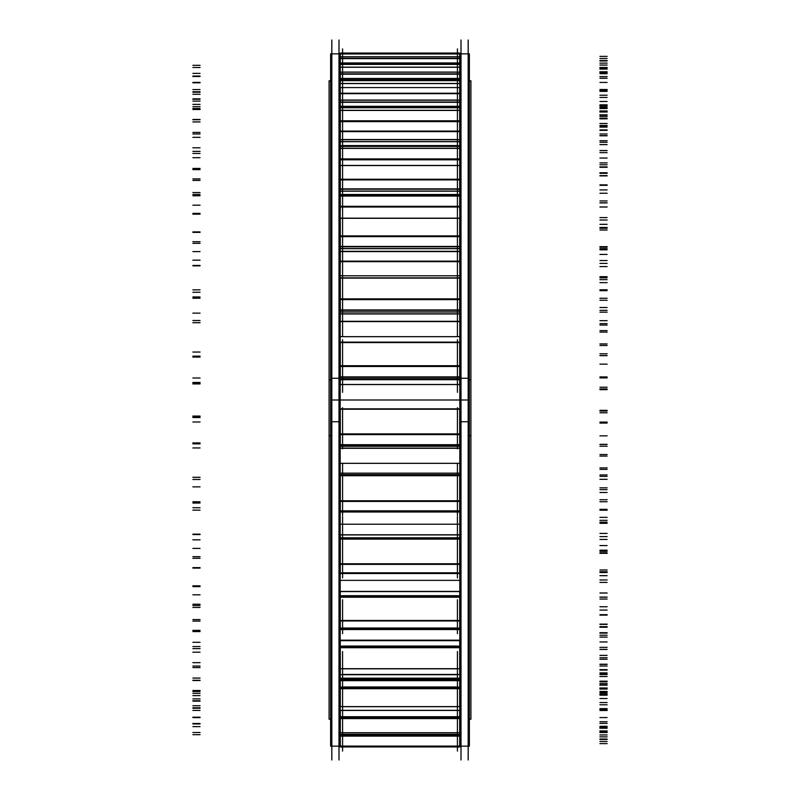 <?xml version="1.0" encoding="UTF-8"?>
<svg xmlns="http://www.w3.org/2000/svg" width="800" height="800" viewBox="0 0 800 800"><rect width="100%" height="100%" fill="white"/><g stroke="black" fill="none" stroke-linecap="round" stroke-linejoin="round"><path stroke-width="1.2" d="M340.18 384.56L459.82 384.56L340.18 384.56M340.18 321.59L459.82 321.59L340.18 321.59M340.18 261.65L459.82 261.65L340.18 261.65M340.18 207.01L459.82 207.01L340.18 207.01M340.18 159.8L459.82 159.8L340.18 159.8M340.18 678.19L459.82 678.19L340.18 678.19M459.71 640.81L459.71 640.18L340.29 640.18L340.29 640.81M342.58 321.1L342.58 322.89M342.58 313.96L457.42 313.96L457.42 322.89M342.58 251.61L342.58 263.94L342.58 251.61L457.42 251.61L457.42 263.94L457.42 251.61M342.58 195.88L342.58 210.21L342.58 195.88L457.42 195.88L457.42 210.21L457.42 195.88L342.58 195.88M342.58 148.25L342.58 163.78L342.58 148.25L457.42 148.25L457.42 163.78L457.42 148.25L342.58 148.25M457.42 81.43L457.42 121.64L457.42 110.43L457.42 121.64L342.58 121.64L342.58 81.43M342.58 640.58L457.42 640.42M342.58 591.4L457.42 591.4M340.18 53.85L340.18 421.74L330.63 421.74L330.63 53.85L340.18 53.85M340.18 378.26L330.63 378.26L330.63 746.15L340.18 746.15L340.18 378.26M338.99 760L338.99 40M459.82 448.29L340.18 448.29M469.37 719.24L470.91 719.24L470.91 379.95L469.37 379.95M330.63 379.95L329.09 379.95L329.09 719.24L330.63 719.24M461.01 760L461.01 40M469.37 53.85L469.37 421.74L459.82 421.74L459.82 53.85L469.37 53.85M469.37 378.26L459.82 378.26L459.82 746.15L469.37 746.15L469.37 378.26M468.18 760L468.18 40M469.37 80.76L470.91 80.76L470.91 435.78L469.37 435.78M330.63 435.78L329.09 435.78L329.09 80.76L330.63 80.76M331.82 760L331.82 40M459.82 384.5L340.18 384.5M459.82 321.31L340.18 321.31M459.82 261.14L340.18 261.14M459.82 206.31L340.18 206.31M459.82 158.92L340.18 158.92M459.82 139.68L340.18 139.68M459.82 120.79L340.18 120.79M459.82 706.6L459.71 710.44L340.29 710.44L340.18 706.6M459.82 679.21L340.18 679.21M342.58 392.32L342.58 339.66M340.29 384.83L340.29 379.68L459.71 379.68L340.29 379.68L340.29 378.66L459.71 378.66L459.71 384.83M459.71 376.88L340.29 376.88L340.29 378.72L459.71 378.7L459.71 376.88M340.29 365.73L459.71 365.73L459.71 377.26L340.29 377.26L340.29 365.73M340.29 366.48L459.71 366.48L459.71 342.23L340.29 342.23L340.29 366.48M457.42 392.32L457.42 339.66M342.58 336.09L342.58 273.93M340.29 322.89L340.29 313.75M459.71 322.89L459.71 313.96L340.29 313.96M340.29 311.93L459.71 311.93L459.71 313.88L340.29 313.88L340.29 311.93M459.71 312.06L459.71 309.94L340.29 309.94L340.29 312.06M340.29 298.88L459.71 298.88L459.71 310.32L340.29 310.32L340.29 298.88M340.29 299.62L459.71 299.62L459.71 277.84L340.29 277.84L340.29 299.62M457.42 336.09L457.42 273.93M342.58 277.84L342.58 213.06M340.29 263.94L340.29 251.2M459.71 263.94L459.71 251.61L340.29 251.61M340.29 248.59L459.71 248.59L459.71 251.39L340.29 251.39L340.29 248.59M459.71 248.77L459.71 246.45L340.29 246.45L340.29 248.77M340.29 235.91L459.71 235.91L459.71 246.82L340.29 246.82L340.29 235.91M340.29 236.62L459.71 236.62L459.71 218.15L340.29 218.15L340.29 236.62M457.42 277.84L457.42 213.06M342.58 218.15L342.58 159.36M340.29 210.21L340.29 195.33M459.71 210.21L459.71 195.33M340.29 195.04L340.29 196.04L459.71 196.04L459.71 195.04L340.29 195.04L340.29 194.38M459.71 194.38L459.71 195.04M340.29 191.06L459.71 191.06L459.71 194.62L340.29 194.62L340.29 191.06M459.71 191.29L459.71 188.87L340.29 188.87L340.29 191.29M340.29 179.25L459.71 179.25L459.71 189.2L340.29 189.2L340.29 179.25M340.29 179.9L459.71 179.9L459.71 165.45L340.29 165.45L340.29 179.9M340.29 165.54L459.71 165.54M457.42 218.15L457.42 159.36M342.58 165.45L342.58 114.92M340.29 163.78L340.29 147.72M459.71 163.78L459.71 147.72M340.29 145.45L340.29 148.4L459.71 148.4L459.71 146M459.71 145.45L459.71 146.41L340.29 146.41L457.42 146.36M342.58 146.36L340.29 146M340.29 141.56L459.71 141.56L459.71 145.73L340.29 145.73L340.29 141.56M459.71 139.41L459.71 141.83M340.29 139.41L340.29 141.83M340.29 139.69L340.29 131.07L459.71 131.07L459.71 139.69M340.29 121.64L340.29 131.63L459.71 131.63L459.71 110.43L340.29 110.43L340.29 121.64L459.71 121.64M457.42 165.45L457.42 114.92M340.29 110.43L340.29 107.72L459.71 107.72L459.71 110.43M340.29 107.73L459.71 107.59L459.71 106.31L340.29 106.31L340.29 107.59L459.71 107.73M340.29 102L459.71 102L459.71 106.62L340.29 106.62L340.29 102M459.71 99.95L459.71 102.3L340.29 102.3L340.29 99.95M340.29 93.22L459.71 93.22L459.71 100.18L340.29 100.18L340.29 93.22M340.29 93.68L459.71 93.68L459.71 87.58L340.29 87.58L340.29 93.68M457.42 60.18L457.42 87.58L342.58 87.58L342.58 60.18M340.29 80.62L459.71 80.62L459.71 83.59L340.29 83.59L340.29 80.62M459.71 80.02L340.29 80.02L459.71 79.98L459.71 80.69M340.29 79.98L340.29 80.69M459.71 80.06L459.71 78.46L340.29 78.46L340.29 80.06M340.29 73.88L459.71 73.88L459.71 78.78L340.29 78.78L340.29 73.88M459.71 72.03L459.71 74.2L340.29 74.2L340.29 72.03M340.29 67.17L459.71 67.17L459.71 72.19L340.29 72.19L340.29 67.17M340.29 67.5L340.29 64.41L459.71 64.41L459.71 67.5M457.42 51.64L457.42 64.41L342.58 64.41L342.58 51.64M459.71 64.41L459.71 62.96L340.29 62.96L340.29 64.41M340.29 58.3L459.71 58.3L459.71 63.29L340.29 63.29L340.29 58.3M459.71 56.71L459.71 58.63L340.29 58.63L340.29 56.71M340.29 53.91L459.71 53.91L459.71 56.8L340.29 56.8L340.29 53.91M340.29 54.1L340.29 53.05L459.71 53.05L459.71 54.1M457.42 48.91L457.42 53.05L342.58 53.05L342.58 48.91M340.29 746.95L340.29 735.71L459.71 735.71L459.71 746.95L340.29 746.95M342.58 734.33L342.58 751.09M459.71 735.71L459.71 734.42L340.29 734.42L340.29 735.71M340.29 734.33L459.71 734.74L340.29 734.33L340.29 732.72L459.71 732.72L459.71 734.33M457.42 734.33L457.42 751.09M457.42 740.33L457.42 710.44L342.58 710.44L342.58 740.33M340.29 732.82L340.29 717.99L459.71 717.99L459.71 732.82M459.71 717.99L459.71 716.72L340.29 716.72L340.29 717.99M459.71 718.59L340.29 718.59M340.29 709.66L340.29 717.02L459.71 717.02L459.71 709.66M457.42 716.49L457.42 674.7L342.58 674.7L342.58 716.49M340.29 706.6L459.71 706.6M340.29 706.84L340.29 688.05L459.71 688.05L459.71 706.84M459.71 686.85L459.71 688.05M459.71 688.7L340.29 688.7M340.29 686.85L340.29 688.05M340.29 680.51L459.71 680.51L459.71 687.11L340.29 687.11L340.29 680.51M459.71 680.02L459.71 680.78M340.29 680.02L340.29 680.78M342.58 680.48L342.58 651.52M459.71 674.56L340.29 674.7L459.71 674.56L459.71 668.7L340.29 668.7L340.29 674.56M340.29 669.07L340.29 647.04L459.71 647.04L459.71 669.07M459.71 645.95L459.71 647.04M459.71 647.72L340.29 647.72M340.29 645.95L340.29 647.04M340.29 640.58L459.71 640.58L459.71 646.18L340.29 646.18L340.29 640.58M457.42 680.48L457.42 651.52M342.58 633.7L342.58 599.74M459.71 627.9L459.71 628.47L340.29 628.47L340.29 627.9M340.29 620.47L459.71 620.47L459.71 628.16L340.29 628.16L340.29 620.47M340.29 620.96L459.71 620.96L459.71 596.53L340.29 596.53L340.29 620.96M459.71 595.61L459.71 596.53M459.71 597.22L340.29 597.22M340.29 595.61L340.29 596.53M340.29 591.4L459.71 591.4L459.71 595.78L340.29 595.78L340.29 591.4M340.29 591.58L459.71 591.58M457.42 633.7L457.42 599.74M342.58 516.52L342.58 577.94M459.71 572.68L459.71 573.53L340.29 573.53L340.29 572.68M340.29 563.77L459.71 563.77L459.71 572.99L340.29 572.99L340.29 563.77M340.29 564.36L459.71 564.36L459.71 538.47L340.29 538.47L340.29 564.36M459.71 537.74L459.71 538.47M459.71 539.14L340.29 539.14M340.29 537.74L340.29 538.47M340.29 534.86L459.71 534.86L459.71 537.86L340.29 537.86L340.29 534.99M457.42 516.52L457.42 577.94M342.58 463.6L342.58 515.34M459.71 511.92L459.71 510.83L340.29 510.83L340.29 511.92M340.29 500.77L459.71 500.77L459.71 511.18L340.29 511.18L340.29 500.77M340.29 501.44L459.71 501.44L459.71 475.09L340.29 475.09L340.29 501.44M459.71 474.58L459.71 475.09M459.71 475.71L340.29 475.71M340.29 474.58L340.29 475.09M340.29 473.15L459.71 473.15L459.71 474.64L340.29 474.64L340.29 473.15L459.71 473.15M457.42 463.6L457.42 515.34M342.58 448.85L342.58 407.7M340.29 447.77L340.29 446.26L459.71 446.26L340.29 446.21L459.71 446.21L459.71 447.77M457.42 446.21L459.71 446.21L459.71 444.71L340.29 444.71L340.29 446.21L457.42 446.22L342.58 446.22M340.29 433.9L459.71 433.9L459.71 445.09L340.29 445.09L340.29 433.9M340.29 434.63L459.71 434.63L459.71 408.83L340.29 408.83L340.29 434.63M459.71 408.83L340.29 408.83M457.42 448.85L457.42 407.7M338.99 400L331.82 400M340.18 448.11L459.82 448.11M468.18 400L461.01 400M459.82 400L340.18 400M459.82 275.77L340.18 275.77M459.82 336.67L340.18 336.67M459.82 629.54L340.18 629.54M459.82 580.35L340.18 580.35M459.82 524.23L340.18 524.23M459.82 463.33L340.18 463.33M457.42 378.7L342.58 378.7L457.42 378.7M457.42 379.65L342.58 379.65L457.42 379.65M457.42 377.04L342.58 377.04L457.42 377.04M342.58 365.95L457.42 365.95L342.58 365.95M457.42 342.57L342.58 342.57L457.42 342.57M607.12 377.85L599.94 377.85M192.88 382.46L200.06 382.46M192.88 378L200.06 378M607.12 377.89L599.94 377.89M607.12 376.94L599.94 376.94M607.12 343.93L599.94 343.93M459.71 342.57L340.29 342.57M607.12 345.48L599.94 345.48M192.88 352.04L200.06 352.04M192.88 356.17L200.06 356.17M607.12 353.77L599.94 353.77M607.12 355.66L599.94 355.66M457.42 312L342.58 312L457.42 312M457.42 313.82L342.58 313.82L457.42 313.82M457.42 310.1L342.58 310.1L457.42 310.1M342.58 299.1L457.42 299.1L342.58 299.1M457.42 278.1L342.58 278.1L457.42 278.1M457.42 313.96L457.42 321.1M607.12 320.69L599.94 320.69M192.88 322.66L200.06 322.66M192.88 313.13L200.06 313.13M607.12 312.17L599.94 312.17M607.12 310.35L599.94 310.35M459.71 312L340.29 312M607.12 279.66L599.94 279.66M459.71 278.1L340.29 278.1M607.12 282.65L599.94 282.65M192.88 289.85L200.06 289.85M192.88 296.96L200.06 296.96M607.12 298.26L599.94 298.26M607.12 300.26L599.94 300.26M457.42 248.68L342.58 248.68L457.42 248.68M457.42 251.3L342.58 251.3L457.42 251.3M457.42 246.61L342.58 246.61L457.42 246.61M342.58 236.12L457.42 236.12L342.58 236.12M457.42 218.31L342.58 218.31L457.42 218.31M607.12 266.58L599.94 266.58M192.88 265.84L200.06 265.84M192.88 251.6L200.06 251.6M607.12 249.82L599.94 249.82M607.12 247.2L599.94 247.2M459.71 248.68L340.29 248.68M607.12 220.02L599.94 220.02M459.71 218.31L340.29 218.31M607.12 224.33L599.94 224.33M192.88 231.9L200.06 231.9M192.88 241.72L200.06 241.72M607.12 246.67L599.94 246.67M607.12 248.69L599.94 248.69M457.42 191.18L342.58 191.18L457.42 191.18M457.42 194.5L342.58 194.5L457.42 194.5M457.42 189.01L342.58 189.01L457.42 189.01M342.58 179.44L457.42 179.44L342.58 179.44M457.42 165.51L342.58 165.51L457.42 165.51M607.12 217.6L599.94 217.6M192.88 214.17L200.06 214.17M192.88 195.78L200.06 195.78M340.29 195.88L459.71 195.88M607.12 193.24L599.94 193.24M607.12 189.92L599.94 189.92M459.71 191.18L340.29 191.18M607.12 167.29L599.94 167.29M607.12 172.75L599.94 172.75M192.88 180.41L200.06 180.41M192.88 192.56L200.06 192.56M607.12 200.96L599.94 200.96M607.12 202.93L599.94 202.93M457.42 141.7L342.58 141.7L457.42 141.7M457.42 145.59L342.58 145.59L457.42 145.59M457.42 139.52L342.58 139.52L457.42 139.52M342.58 131.23L457.42 131.23L342.58 131.23M607.12 175.63L599.94 175.63M192.88 169.64L200.06 169.64M192.88 147.8L200.06 147.8M340.29 148.25L459.71 148.25M607.12 144.61L599.94 144.61M607.12 140.72L599.94 140.72M459.71 141.7L340.29 141.7M607.12 123.51L599.94 123.51M607.12 129.92L599.94 129.92M192.88 137.35L200.06 137.35M192.88 151.37L200.06 151.37M607.12 162.91L599.94 162.91M607.12 164.75L599.94 164.75M342.58 110.29L457.42 110.29L342.58 110.29M457.42 107.59L342.58 107.59L457.42 107.59M342.58 107.72L457.42 107.72L342.58 107.72M457.42 102.15L342.58 102.15L457.42 102.15M457.42 106.47L342.58 106.47L457.42 106.47M457.42 100.04L342.58 100.04L457.42 100.04M342.58 93.36L457.42 93.36L342.58 93.36M607.12 142.28L599.94 142.28M192.88 133.96L200.06 133.96L192.88 133.96M192.88 109.51L200.06 109.51M340.29 110.29L459.71 110.29M607.12 105.79L599.94 105.79M607.12 101.48L599.94 101.48M459.71 102.15L340.29 102.15M607.12 90.35L599.94 90.35M607.12 97.45L599.94 97.45M192.88 104.39L200.06 104.39M192.88 119.74L200.06 119.74M607.12 133.97L599.94 133.97M607.12 135.61L599.94 135.61M342.58 83.47L457.42 83.47L342.58 83.47M457.42 80.02L342.58 80.02L457.42 80.02M342.58 80.65L457.42 80.65L342.58 80.65M457.42 74.04L342.58 74.04L457.42 74.04M457.42 78.62L342.58 78.62L457.42 78.62M457.42 72.09L342.58 72.09L457.42 72.09M342.58 67.27L457.42 67.27L342.58 67.27M607.12 118.83L599.94 118.83M192.88 108.51L200.06 108.51M192.88 82.39L200.06 82.39M340.29 83.47L459.71 83.47M607.12 78.28L599.94 78.28M607.12 73.71L599.94 73.71M459.71 74.04L340.29 74.04M607.12 69.09L599.94 69.09M607.12 76.62L599.94 76.62M192.88 82.79L200.06 82.79M192.88 98.87L200.06 98.87M607.12 115.25L599.94 115.25M607.12 116.63L599.94 116.63M457.42 58.47L342.58 58.47L457.42 58.47M457.42 63.12L342.58 63.12L457.42 63.12M457.42 56.74L342.58 56.74L457.42 56.74M342.58 53.96L457.42 53.96L342.58 53.96M607.12 106.19L599.94 106.19M192.88 94.26L200.06 94.26M192.88 67.47L200.06 67.47M607.12 63.14L599.94 63.14M607.12 58.48L599.94 58.48M459.71 58.47L340.29 58.47M607.12 60.55L599.94 60.55M607.12 68.21L599.94 68.21M192.88 73.38L200.06 73.38M192.88 89.58L200.06 89.58M607.12 107.47L599.94 107.47M607.12 108.54L599.94 108.54M607.12 104.84L599.94 104.84M192.88 91.75L200.06 91.75M192.88 65.33L200.06 65.33M607.12 60.94L599.94 60.94M607.12 56.38L599.94 56.38M607.12 65.06L599.94 65.06M607.12 72.56L599.94 72.56M192.88 76.53L200.06 76.53M192.88 92.22L200.06 92.22M607.12 110.93L599.94 110.93M607.12 111.65L599.94 111.65M607.12 114.83L599.94 114.83M192.88 101.1L200.06 101.1M192.88 76.06L200.06 76.06M607.12 71.77L599.94 71.77M607.12 67.48L599.94 67.48M607.12 82.43L599.94 82.43M607.12 89.49L599.94 89.49M192.88 92.1L200.06 92.1M192.88 106.68L200.06 106.68M607.12 125.51L599.94 125.51M607.12 125.84L599.94 125.84M607.12 135.78L599.94 135.78M192.88 121.93L200.06 121.93M192.88 99.23L200.06 99.23M607.12 95.21L599.94 95.21M607.12 91.36L599.94 91.36M607.12 112.01L599.94 112.01M607.12 118.35L599.94 118.35M192.88 119.5L200.06 119.5M192.88 132.42L200.06 132.42M607.12 150.63L599.94 150.63M607.12 150.56L599.94 150.56M607.12 166.89L599.94 166.89M192.88 153.45L200.06 153.45M607.12 130.36L599.94 130.36M607.12 127.1L599.94 127.1M607.12 152.66L599.94 152.66M607.12 158.03L599.94 158.03M192.88 157.69L200.06 157.69M192.88 168.44L200.06 168.44M607.12 185.33L599.94 185.33M607.12 184.88L599.94 184.88M607.12 206.95L599.94 206.95M192.88 194.44L200.06 194.44M192.88 178.91L200.06 178.91M607.12 175.88L599.94 175.88M607.12 173.33L599.94 173.33M607.12 202.81L599.94 202.81M607.12 207.01L599.94 207.01M192.88 205.18L200.06 205.18M192.88 213.36L200.06 213.36M607.12 228.29L599.94 228.29M607.12 227.45L599.94 227.45M607.12 254.43L599.94 254.43M192.88 243.33L200.06 243.33M192.88 232.36L200.06 232.36M607.12 230.01L599.94 230.01M607.12 228.27L599.94 228.27M607.12 260.54L599.94 260.54M607.12 263.41L599.94 263.41M192.88 260.17L200.06 260.17M192.88 265.45L200.06 265.45M607.12 277.84L599.94 277.84M607.12 276.67L599.94 276.67M607.12 307.51L599.94 307.51M192.88 298.24L200.06 298.24M192.88 292.26L200.06 292.26M607.12 290.67L599.94 290.67M607.12 289.8L599.94 289.8M607.12 323.63L599.94 323.63M607.12 325.06L599.94 325.06M192.88 320.52L200.06 320.52M192.88 322.71L200.06 322.71M607.12 332.09L599.94 332.09M607.12 330.62L599.94 330.62M607.12 364.14L599.94 364.14M192.88 357.07L200.06 357.07M192.88 356.29L200.06 356.29M607.12 355.54L599.94 355.54M607.12 355.58L599.94 355.58M607.12 389.65L599.94 389.65M607.12 389.59L599.94 389.59M192.88 383.93L200.06 383.93M192.88 382.95L200.06 382.95M607.12 388.95L599.94 388.95M607.12 387.23L599.94 387.23M607.12 422.15L599.94 422.15M192.88 417.54L200.06 417.54M192.88 422L200.06 422M607.12 422.11L599.94 422.11M607.12 423.06L599.94 423.06M607.12 456.07L599.94 456.07M607.12 454.52L599.94 454.52M192.88 447.96L200.06 447.96M192.88 443.83L200.06 443.83M607.12 446.23L599.94 446.23M607.12 444.34L599.94 444.34M607.12 479.31L599.94 479.31M192.88 477.34L200.06 477.34M192.88 486.87L200.06 486.87M607.12 487.83L599.94 487.83M607.12 489.65L599.94 489.65M607.12 520.34L599.94 520.34M607.12 517.35L599.94 517.35M192.88 510.15L200.06 510.15M192.88 503.04L200.06 503.04M607.12 501.74L599.94 501.74M607.12 499.74L599.94 499.74M607.12 533.42L599.94 533.42M192.88 534.16L200.06 534.16M192.88 548.4L200.06 548.4M607.12 550.18L599.94 550.18M607.12 552.8L599.94 552.8M607.12 579.98L599.94 579.98M607.12 575.67L599.94 575.67M192.88 568.1L200.06 568.1M192.88 558.28L200.06 558.28M607.12 553.33L599.94 553.33M607.12 551.31L599.94 551.31M607.12 582.4L599.94 582.4M192.88 585.83L200.06 585.83M192.88 604.22L200.06 604.22M607.12 606.76L599.94 606.76M607.12 610.08L599.94 610.08M607.12 632.71L599.94 632.71M607.12 627.25L599.94 627.25M192.88 619.59L200.06 619.59M192.88 607.44L200.06 607.44M607.12 599.04L599.94 599.04M607.12 597.07L599.94 597.07M607.12 624.37L599.94 624.37M192.88 630.36L200.06 630.36M192.88 652.2L200.06 652.2M607.12 655.39L599.94 655.39M607.12 659.28L599.94 659.28M607.12 676.49L599.94 676.49M607.12 670.08L599.94 670.08M192.88 662.65L200.06 662.65M192.88 648.63L200.06 648.63M607.12 637.09L599.94 637.09M607.12 635.25L599.94 635.25M607.12 657.72L599.94 657.72M192.88 666.04L200.06 666.04L192.88 666.04M192.88 690.49L200.06 690.49M607.12 694.21L599.94 694.21M607.12 698.52L599.94 698.52M607.12 709.65L599.94 709.65M607.12 702.55L599.94 702.55M192.88 695.61L200.06 695.61M192.88 680.26L200.06 680.26M607.12 666.03L599.94 666.03M607.12 664.39L599.94 664.39M607.12 681.17L599.94 681.17M192.88 691.49L200.06 691.49M192.88 717.61L200.06 717.61M607.12 721.72L599.94 721.72M607.12 726.29L599.94 726.29M607.12 730.91L599.94 730.91M607.12 723.38L599.94 723.38M192.88 717.21L200.06 717.21M192.88 701.13L200.06 701.13M607.12 684.75L599.94 684.75M607.12 683.37L599.94 683.37M607.12 693.81L599.94 693.81M192.88 705.74L200.06 705.74M192.88 732.53L200.06 732.53M607.12 736.86L599.94 736.86M607.12 741.52L599.94 741.52M607.12 739.45L599.94 739.45M607.12 731.79L599.94 731.79M192.88 726.62L200.06 726.62M192.88 710.42L200.06 710.42M607.12 692.53L599.94 692.53M607.12 691.46L599.94 691.46M457.42 736.11L342.58 736.11L457.42 736.11M457.42 734.58L342.58 734.58L457.42 734.58M607.12 695.16L599.94 695.16M192.88 708.25L200.06 708.25M192.88 734.67L200.06 734.67M607.12 739.06L599.94 739.06M607.12 743.62L599.94 743.62M607.12 734.94L599.94 734.94M459.71 736.11L340.29 736.11M607.12 727.44L599.94 727.44M192.88 723.47L200.06 723.47M192.88 707.78L200.06 707.78M607.12 689.07L599.94 689.07M607.12 688.35L599.94 688.35M457.42 734.3L342.58 734.3L457.42 734.3M342.58 732.75L457.42 732.75L342.58 732.75M457.42 718.45L342.58 718.45L457.42 718.45M457.42 716.87L342.58 716.87L457.42 716.87M607.12 685.17L599.94 685.17M192.88 698.9L200.06 698.9M192.88 723.94L200.06 723.94M607.12 728.23L599.94 728.23M607.12 732.52L599.94 732.52M607.12 717.57L599.94 717.57M459.71 718.45L340.29 718.45M607.12 710.51L599.94 710.51M192.88 707.9L200.06 707.9M192.88 693.32L200.06 693.32M607.12 674.49L599.94 674.49M607.12 674.16L599.94 674.16M457.42 710.34L342.58 710.34L457.42 710.34M342.58 706.68L457.42 706.68L342.58 706.68M457.42 688.55L342.58 688.55L457.42 688.55M457.42 686.98L342.58 686.98L457.42 686.98M457.42 680.65L342.58 680.65L457.42 680.65M607.12 664.22L599.94 664.22M192.88 678.07L200.06 678.07M192.88 700.77L200.06 700.77M607.12 704.79L599.94 704.79M607.12 708.64L599.94 708.64M607.12 687.99L599.94 687.99M459.71 688.55L340.29 688.55M607.12 681.65L599.94 681.65M459.71 680.65L340.29 680.65M192.88 680.5L200.06 680.5M192.88 667.58L200.06 667.58M607.12 649.37L599.94 649.37M607.12 649.44L599.94 649.44M457.42 674.45L342.58 674.45L457.42 674.45M342.58 668.81L457.42 668.81L342.58 668.81M457.42 647.56L342.58 647.56L457.42 647.56M457.42 646.06L342.58 646.06L457.42 646.06M457.42 640.69L342.58 640.69L457.42 640.69M607.12 633.11L599.94 633.11M192.88 646.55L200.06 646.55M607.12 669.64L599.94 669.64M607.12 672.9L599.94 672.9M607.12 647.34L599.94 647.34M459.71 647.56L340.29 647.56M607.12 641.97L599.94 641.97M459.71 640.69L340.29 640.69M192.88 642.31L200.06 642.31M192.88 631.56L200.06 631.56M607.12 614.67L599.94 614.67M607.12 615.12L599.94 615.12M457.42 628.01L342.58 628.01L457.42 628.01M342.58 620.62L457.42 620.62L342.58 620.62M457.42 597.06L342.58 597.06L457.42 597.06M457.42 595.69L342.58 595.69L457.42 595.69M457.42 591.49L342.58 591.49L457.42 591.49M607.12 593.05L599.94 593.05M192.88 605.56L200.06 605.56M192.88 621.09L200.06 621.09M607.12 624.12L599.94 624.12M607.12 626.67L599.94 626.67M607.12 597.19L599.94 597.19M459.71 597.06L340.29 597.06M607.12 592.99L599.94 592.99M459.71 591.49L340.29 591.49M192.88 594.82L200.06 594.82M192.88 586.64L200.06 586.64M607.12 571.71L599.94 571.71M607.12 572.55L599.94 572.55M457.42 572.81L342.58 572.81L457.42 572.81M342.58 563.94L457.42 563.94L342.58 563.94M457.42 538.98L342.58 538.98L457.42 538.98M457.42 537.8L342.58 537.8L457.42 537.8M457.42 534.93L342.58 534.93L457.42 534.93M607.12 545.57L599.94 545.57M192.88 556.67L200.06 556.67M192.88 567.64L200.06 567.64M607.12 569.99L599.94 569.99M607.12 571.73L599.94 571.73M607.12 539.46L599.94 539.46M459.71 538.98L340.29 538.98M607.12 536.59L599.94 536.59M459.71 534.93L340.29 534.93M192.88 539.83L200.06 539.83M192.88 534.55L200.06 534.55M607.12 522.16L599.94 522.16M607.12 523.33L599.94 523.33M457.42 510.98L342.58 510.98L457.42 510.98M342.58 500.97L457.42 500.97L342.58 500.97M457.42 475.56L342.58 475.56L457.42 475.56M457.42 474.61L342.58 474.61L457.42 474.61M457.42 473.18L342.58 473.18L457.42 473.18M607.12 492.49L599.94 492.49M192.88 501.76L200.06 501.76M192.88 507.74L200.06 507.74M607.12 509.33L599.94 509.33M607.12 510.2L599.94 510.2M607.12 476.37L599.94 476.37M459.71 475.56L340.29 475.56M607.12 474.94L599.94 474.94M459.71 473.18L340.29 473.18M192.88 479.48L200.06 479.48M192.88 477.29L200.06 477.29M607.12 467.91L599.94 467.91M607.12 469.38L599.94 469.38M457.42 446.26L342.58 446.26L457.42 446.26M457.42 444.87L342.58 444.87L457.42 444.87M342.58 434.12L457.42 434.12L342.58 434.12M457.42 409.24L342.58 409.24L457.42 409.24M607.12 435.86L599.94 435.86M192.88 442.93L200.06 442.93M192.88 443.71L200.06 443.71M607.12 444.46L599.94 444.46M607.12 444.42L599.94 444.42M459.71 446.22L340.29 446.22L459.71 446.22M607.12 410.35L599.94 410.35M459.71 409.24L340.29 409.24M607.12 410.41L599.94 410.41M192.88 416.07L200.06 416.07M192.88 417.05L200.06 417.05M607.12 411.05L599.94 411.05M607.12 412.77L599.94 412.77M331.82 53.85L338.99 53.85M338.99 746.15L331.82 746.15M461.01 53.85L468.18 53.85M468.18 746.15L461.01 746.15M342.58 379.68L457.42 379.68M342.58 342.13L457.42 342.13M342.58 195.04L457.42 195.04M342.58 146.41L457.42 146.41M457.42 746.95L342.58 746.95M457.42 746.09L342.58 746.09M342.58 679.86L457.42 679.86M342.58 628.47L457.42 628.47M342.58 573.53L457.42 573.53M342.58 534.79L457.42 534.79M342.58 511.99L457.42 511.99M342.58 473.15L457.42 473.15M459.71 342.13L340.29 342.13M340.29 107.72L459.71 107.72M340.29 746.09L459.71 746.09M459.71 710.44L340.29 710.44M459.71 679.86L340.29 679.86M459.71 534.79L340.29 534.79M459.71 511.99L340.29 511.99"/></g></svg>
